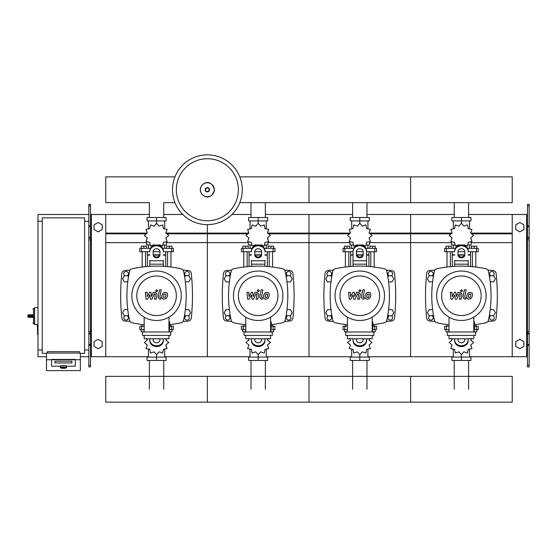 <?xml version="1.0" encoding="UTF-8"?>
<svg xmlns="http://www.w3.org/2000/svg" width="557" height="557" viewBox="0 0 557 557"><rect width="100%" height="100%" fill="white"/><g stroke="black" fill="none" stroke-linecap="round" stroke-linejoin="round"><path stroke-width="0.84" d="M529.15 366.896L529.15 239.879L527.458 239.879L527.458 366.896L529.15 366.896M529.15 206.006L527.458 206.006L527.458 204.315L529.15 204.315L529.15 239.879M527.458 356.738L512.217 356.738L512.217 214.473L527.458 214.473M527.458 206.006L527.458 239.879M529.15 238.187L527.458 238.187M529.15 333.023L527.458 333.023M515.768 346.377L515.768 341.685L519.834 339.338L523.9 341.685L523.9 346.377L519.834 348.724L515.768 346.377M515.768 224.826L515.768 229.526L519.834 231.872L523.9 229.526L523.9 224.826L519.834 222.48L515.768 224.826M88.821 366.896L88.821 206.006L90.513 206.006L90.513 366.896L88.821 366.896M90.513 206.006L90.513 204.315L88.821 204.315L88.821 206.006M90.513 356.738L105.753 356.738L105.753 214.473L149.38 214.473M91.362 356.738L91.362 214.473L90.513 214.473M91.362 214.473L105.753 214.473M88.821 238.187L90.513 238.187M88.821 333.023L90.513 333.023M102.196 346.377L102.196 341.685L98.136 339.338L94.07 341.685L94.07 346.377L98.136 348.724L102.196 346.377M102.196 224.826L102.196 229.526L98.136 231.872L94.07 229.526L94.07 224.826L98.136 222.48L102.196 224.826M454.227 217.522L454.227 202.637M468.59 217.522L468.59 202.637M352.609 217.522L352.609 202.637M366.972 217.522L366.972 202.637M250.998 217.522L250.998 202.637M265.355 217.522L265.355 202.637M149.38 217.522L149.38 202.637L105.753 202.637L105.753 176.861L174.947 176.861M163.744 217.522L163.744 202.637L174.947 202.637M468.59 360.463L468.59 389.252M454.227 360.463L454.227 389.252M366.972 360.463L366.972 389.252M352.609 360.463L352.609 389.252M265.355 360.463L265.355 389.252M250.998 360.463L250.998 389.252M163.744 360.463L163.744 389.252M149.38 360.463L149.38 389.252M490.202 281.877L493.648 281.877L495.41 278.827L493.648 275.785L490.132 275.785L489.492 276.892M388.591 281.877L392.037 281.877L393.799 278.827L392.037 275.785L388.514 275.785L387.874 276.892M286.973 281.877L290.42 281.877L292.181 278.827L290.42 275.785L286.904 275.785L286.256 276.892M185.363 281.877L188.809 281.877L190.564 278.827L188.809 275.785L185.286 275.785L184.645 276.892M433.325 276.892L432.685 275.785L429.162 275.785L427.4 278.827L429.162 281.877L432.608 281.877M331.707 276.892L331.067 275.785L327.551 275.785L325.789 278.827L327.551 281.877L330.997 281.877M230.097 276.892L229.449 275.785L225.933 275.785L224.172 278.827L225.933 281.877L229.38 281.877M128.479 276.892L127.838 275.785L124.315 275.785L122.561 278.827L124.315 281.877L127.762 281.877M489.492 314.635L490.132 315.749L493.648 315.749L495.41 312.7L493.648 309.65L490.202 309.65M387.874 314.635L388.514 315.749L392.037 315.749L393.799 312.7L392.037 309.65L388.591 309.65M286.256 314.635L286.904 315.749L290.42 315.749L292.181 312.7L290.42 309.65L286.973 309.65M184.645 314.635L185.286 315.749L188.809 315.749L190.564 312.7L188.809 309.65L185.363 309.65M432.608 309.65L429.162 309.65L427.4 312.7L429.162 315.749L432.685 315.749L433.325 314.635M330.997 309.65L327.551 309.65L325.789 312.7L327.551 315.749L331.067 315.749L331.707 314.635M229.38 309.65L225.933 309.65L224.172 312.7L225.933 315.749L229.449 315.749L230.097 314.635M127.762 309.65L124.315 309.65L122.561 312.7L124.315 315.749L127.838 315.749L128.479 314.635M38.008 324.557L37.333 324.898L37.674 334.715L37.674 324.557L34.625 324.557L34.625 307.624L38.008 307.624M42.248 349.963L38.008 349.963L38.008 221.247L42.248 221.247M84.587 221.247L88.821 221.247M84.587 349.963L88.821 349.963M46.482 353.347L42.248 353.347L42.248 217.864L84.587 217.864L84.587 353.347L80.354 353.347M60.365 367.529L60.365 366.193A3.05 0.529 0 0 1 63.414 365.664A3.05 0.529 0 0 1 66.464 366.193L66.464 367.529A3.05 0.529 180 0 0 63.414 367A3.05 0.529 180 0 0 60.365 367.529C59.717 367.808 60.734 368.08 63.414 368.337C66.095 368.08 67.112 367.808 66.464 367.529M71.881 361.194L54.948 361.194L54.948 362.962L71.881 362.962L71.881 361.194L71.881 362.962L54.948 362.962L54.948 361.194L71.881 361.194M60.031 366.193A3.384 0.585 0 0 1 63.414 365.608A3.384 0.585 0 0 1 66.805 366.193L75.272 366.193L75.272 359.725L51.557 359.725L51.557 366.193L60.031 366.193L51.557 366.193L51.557 359.39L75.272 359.39L75.272 366.193L66.805 366.193A3.384 0.585 180 0 0 63.414 365.608A3.384 0.585 180 0 0 60.031 366.193M80.354 359.725L46.482 359.725L46.482 370.607L80.354 370.607L80.354 353.054L46.482 353.054L46.482 359.725M79.505 353.054L79.505 351.655L47.324 351.655L47.324 353.054M28.867 314.733A1.017 1.017 0 0 0 27.85 315.749L28.867 315.701L28.867 314.733L32.933 314.733L33.608 315.701L33.608 308.467L32.933 309.142M27.85 315.749L27.85 316.425A1.017 1.017 0 0 0 28.867 317.441L32.933 317.441L33.608 316.48L28.867 316.48L28.867 315.701L33.608 315.701M242.26 189.749A34.889 34.889 0 0 1 207.371 224.638A34.889 34.889 0 0 1 172.482 189.749A34.889 34.889 0 0 1 207.371 154.86A34.889 34.889 0 0 1 242.26 189.749A34.889 34.889 0 0 0 207.371 154.86A34.889 34.889 0 0 0 172.482 189.749M207.371 158.731A31.018 31.018 0 0 1 238.382 189.749A31.018 31.018 0 0 1 207.371 220.767A31.018 31.018 0 0 1 176.353 189.749A31.018 31.018 0 0 1 207.371 158.731M38.008 349.963L38.008 356.738L46.482 356.738M80.354 356.738L88.821 356.738M38.008 221.247L38.008 214.473L88.821 214.473M239.788 202.637L512.217 202.637L512.217 176.861L410.6 176.861L410.6 202.637L410.6 176.861L308.982 176.861L308.982 202.637L308.982 176.861L239.788 176.861M472.413 266.657L472.413 251.736M475.803 267.033L475.803 251.736M471.396 248.345L471.396 246.18L474.111 246.18L474.111 248.345M474.111 246.18L476.82 246.18L476.82 248.345M447.013 267.033L447.013 251.736M450.397 266.657L450.397 251.736M445.997 248.345L445.997 246.18L448.705 246.18L448.705 248.345M448.705 246.18L451.414 246.18L451.414 248.345M463.32 245.198L463.904 244.802L467.504 246.034L468.235 242.302L471.967 241.571L470.735 237.971L473.603 235.472L470.735 232.979L471.967 229.38L468.235 228.648L467.504 224.917L463.904 226.149L461.405 223.28L458.905 226.149L455.313 224.917L454.582 228.648L450.85 229.38L452.082 232.979L449.214 235.472L452.082 237.971L450.85 241.571L454.582 242.302L455.313 246.034L458.905 244.802L459.49 245.198M471.229 242.1L471.229 244.962L468.117 244.962M464.893 244.962L463.612 244.962M461.405 223.28L461.405 220.913L451.873 220.913L451.873 217.522L470.944 217.522L470.944 220.913L461.405 220.913L461.405 217.522M453.28 244.962L453.28 248.345M469.537 244.962L469.537 248.345M469.537 228.997L469.537 220.913M453.28 228.997L453.28 220.913M451.964 232.088L451.922 233.272M459.205 244.962L457.917 244.962M454.7 244.962L451.581 244.962L451.581 242.1M464.566 255.12L458.244 255.12M454.63 255.12L452.263 255.12L452.263 266.49M464.691 254.779L458.126 254.779M454.63 254.779L452.263 254.779L452.597 255.12M468.179 251.736L478.171 251.736L478.171 248.345L467.546 248.345M458.021 251.736L464.796 251.736M455.264 248.345L444.639 248.345L444.639 251.736L454.63 251.736M470.554 251.736L470.554 254.779L468.179 254.779M470.554 266.49L470.554 255.12L468.179 255.12M370.802 266.657L370.802 251.736M374.186 267.033L374.186 251.736M369.785 248.345L369.785 246.18L372.494 246.18L372.494 248.345M372.494 246.18L375.202 246.18L375.202 248.345M345.396 267.033L345.396 251.736M348.786 266.657L348.786 251.736M344.379 248.345L344.379 246.18L347.088 246.18L347.088 248.345M347.088 246.18L349.803 246.18L349.803 248.345M361.709 245.198L362.294 244.802L365.886 246.034L366.617 242.302L370.349 241.571L369.117 237.971L371.985 235.472L369.117 232.979L370.349 229.38L366.617 228.648L365.886 224.917L362.294 226.149L359.794 223.28L357.295 226.149L353.695 224.917L352.964 228.648L349.232 229.38L350.464 232.979L347.596 235.472L350.464 237.971L349.232 241.571L352.964 242.302L353.695 246.034L357.295 244.802L357.879 245.198M369.611 242.1L369.611 244.962L366.499 244.962M363.282 244.962L361.994 244.962M359.794 223.28L359.794 220.913L350.256 220.913L350.256 217.522L369.326 217.522L369.326 220.913L359.794 220.913L359.794 217.522M351.662 244.962L351.662 248.345M367.919 244.962L367.919 248.345M367.919 228.997L367.919 220.913M351.662 228.997L351.662 220.913M350.353 232.088L350.311 233.272M357.587 244.962L356.306 244.962M353.082 244.962L349.97 244.962L349.97 242.1M362.948 255.12L356.633 255.12M353.02 255.12L350.645 255.12L350.645 266.49M363.073 254.779L356.508 254.779M353.02 254.779L350.645 254.779L350.987 255.12M366.569 251.736L376.56 251.736L376.56 248.345L365.928 248.345M356.403 251.736L363.178 251.736M353.653 248.345L343.028 248.345L343.028 251.736L353.02 251.736M368.936 251.736L368.936 254.779L366.569 254.779M368.936 266.49L368.936 255.12L366.569 255.12M269.184 266.657L269.184 251.736M272.575 267.033L272.575 251.736M268.168 248.345L268.168 246.18L270.876 246.18L270.876 248.345M270.876 246.18L273.591 246.18L273.591 248.345M243.785 267.033L243.785 251.736M247.169 266.657L247.169 251.736M242.768 248.345L242.768 246.18L245.477 246.18L245.477 248.345M245.477 246.18L248.185 246.18L248.185 248.345M260.091 245.198L260.676 244.802L264.276 246.034L265 242.302L268.739 241.571L267.499 237.971L270.368 235.472L267.499 232.979L268.739 229.38L265 228.648L264.276 224.917L260.676 226.149L258.176 223.28L255.677 226.149L252.077 224.917L251.353 228.648L247.614 229.38L248.854 232.979L245.985 235.472L248.854 237.971L247.614 241.571L251.353 242.302L252.077 246.034L255.677 244.802L256.262 245.198M268.001 242.1L268.001 244.962L264.888 244.962M261.665 244.962L260.377 244.962M258.176 223.28L258.176 220.913L248.645 220.913L248.645 217.522L267.708 217.522L267.708 220.913L258.176 220.913L258.176 217.522M250.051 244.962L250.051 248.345M266.309 244.962L266.309 248.345M266.309 228.997L266.309 220.913M250.051 228.997L250.051 220.913M248.735 232.088L248.694 233.272M255.976 244.962L254.688 244.962M251.472 244.962L248.352 244.962L248.352 242.1M261.337 255.12L255.015 255.12M251.402 255.12L249.035 255.12L249.035 266.49M261.463 254.779L254.89 254.779M251.402 254.779L249.035 254.779L249.369 255.12M264.951 251.736L274.942 251.736L274.942 248.345L264.317 248.345M254.793 251.736L261.567 251.736M252.036 248.345L241.411 248.345L241.411 251.736L251.402 251.736M267.325 251.736L267.325 254.779L264.951 254.779M267.325 266.49L267.325 255.12L264.951 255.12M167.573 266.657L167.573 251.736M170.957 267.033L170.957 251.736M166.557 248.345L166.557 246.18L169.265 246.18L169.265 248.345M169.265 246.18L171.974 246.18L171.974 248.345M142.167 267.033L142.167 251.736M145.551 266.657L145.551 251.736M141.151 248.345L141.151 246.18L143.859 246.18L143.859 248.345M143.859 246.18L146.568 246.18L146.568 248.345M158.473 245.198L159.058 244.802L162.658 246.034L163.389 242.302L167.121 241.571L165.889 237.971L168.757 235.472L165.889 232.979L167.121 229.38L163.389 228.648L162.658 224.917L159.058 226.149L156.559 223.28L154.066 226.149L150.467 224.917L149.736 228.648L146.004 229.38L147.236 232.979L144.367 235.472L147.236 237.971L146.004 241.571L149.736 242.302L150.467 246.034L154.066 244.802L154.651 245.198M166.383 242.1L166.383 244.962L163.271 244.962M160.054 244.962L158.766 244.962M156.559 223.28L156.559 220.913L147.027 220.913L147.027 217.522L166.097 217.522L166.097 220.913L156.559 220.913L156.559 217.522M148.434 244.962L148.434 248.345M164.691 244.962L164.691 248.345M164.691 228.997L164.691 220.913M148.434 228.997L148.434 220.913M147.125 232.088L147.076 233.272M154.359 244.962L153.071 244.962M149.854 244.962L146.742 244.962L146.742 242.1M159.72 255.12L153.405 255.12M149.791 255.12L147.417 255.12L147.417 266.49M159.845 254.779L153.279 254.779M149.791 254.779L147.417 254.779L147.758 255.12M163.333 251.736L173.331 251.736L173.331 248.345L162.7 248.345M153.175 251.736L159.95 251.736M150.425 248.345L139.793 248.345L139.793 251.736L149.791 251.736M165.708 251.736L165.708 254.779L163.333 254.779M165.708 266.49L165.708 255.12L163.333 255.12M449.012 329.64L444.639 329.64L444.639 326.249L449.012 326.249M474.48 326.249L478.171 326.249L478.171 329.64L473.805 329.64M447.013 324.501L447.013 326.249M449.012 331.805L448.705 329.64M448.705 331.805L445.997 331.805L445.997 329.64M475.803 324.501L475.803 326.249M476.82 329.64L476.82 331.805L474.111 331.805L474.111 329.64M451.393 338.364L452.082 340.014L449.214 342.506L452.082 345.006L450.85 348.605L454.582 349.336L455.313 353.068L458.905 351.836L461.405 354.705L463.904 351.836L467.504 353.068L468.235 349.336L471.967 348.605L470.735 345.006L473.603 342.506L470.735 340.014L471.424 338.364M461.405 354.705L461.405 357.072L470.944 357.072L470.944 360.463L451.873 360.463L451.873 357.072L461.405 357.072L461.405 360.463M453.28 348.981L453.28 357.072M469.537 348.981L469.537 357.072M470.846 345.897L470.888 344.713M347.394 329.64L343.028 329.64L343.028 326.249L347.394 326.249M372.87 326.249L376.56 326.249L376.56 329.64L372.187 329.64M345.396 324.501L345.396 326.249M347.394 331.805L347.088 329.64M347.088 331.805L344.379 331.805L344.379 329.64M374.186 324.501L374.186 326.249M375.202 329.64L375.202 331.805L372.494 331.805L372.494 329.64M349.775 338.364L350.464 340.014L347.596 342.506L350.464 345.006L349.232 348.605L352.964 349.336L353.695 353.068L357.295 351.836L359.794 354.705L362.294 351.836L365.886 353.068L366.617 349.336L370.349 348.605L369.117 345.006L371.985 342.506L369.117 340.014L369.806 338.364M359.794 354.705L359.794 357.072L369.326 357.072L369.326 360.463L350.256 360.463L350.256 357.072L359.794 357.072L359.794 360.463M351.662 348.981L351.662 357.072M367.919 348.981L367.919 357.072M369.228 345.897L369.277 344.713M245.783 329.64L241.411 329.64L241.411 326.249L245.783 326.249M271.252 326.249L274.942 326.249L274.942 329.64L270.577 329.64M243.785 324.501L243.785 326.249M245.783 331.805L245.477 329.64M245.477 331.805L242.768 331.805L242.768 329.64M272.575 324.501L272.575 326.249M273.591 329.64L273.591 331.805L270.876 331.805L270.876 329.64M248.164 338.364L248.854 340.014L245.985 342.506L248.854 345.006L247.614 348.605L251.353 349.336L252.077 353.068L255.677 351.836L258.176 354.705L260.676 351.836L264.276 353.068L265 349.336L268.739 348.605L267.499 345.006L270.368 342.506L267.499 340.014L268.189 338.364M258.176 354.705L258.176 357.072L267.708 357.072L267.708 360.463L248.645 360.463L248.645 357.072L258.176 357.072L258.176 360.463M250.051 348.981L250.051 357.072M266.309 348.981L266.309 357.072M267.618 345.897L267.659 344.713M144.166 329.64L139.793 329.64L139.793 326.249L144.166 326.249M169.634 326.249L173.331 326.249L173.331 329.64L168.959 329.64M142.167 324.501L142.167 326.249M144.166 331.805L143.859 329.64M143.859 331.805L141.151 331.805L141.151 329.64M170.957 324.501L170.957 326.249M171.974 329.64L171.974 331.805L169.265 331.805L169.265 329.64M146.547 338.364L147.236 340.014L144.367 342.506L147.236 345.006L146.004 348.605L149.736 349.336L150.467 353.068L154.066 351.836L156.559 354.705L159.058 351.836L162.658 353.068L163.389 349.336L167.121 348.605L165.889 345.006L168.757 342.506L165.889 340.014L166.578 338.364M156.559 354.705L156.559 357.072L166.097 357.072L166.097 360.463L147.027 360.463L147.027 357.072L156.559 357.072L156.559 360.463M148.434 348.981L148.434 357.072M164.691 348.981L164.691 357.072M166 345.897L166.049 344.713M512.217 389.252L512.217 402.14L410.6 402.14L410.6 376.365L410.6 402.14L308.982 402.14L308.982 376.365L308.982 402.14L207.371 402.14L207.371 376.365L207.371 402.14L105.753 402.14L105.753 376.365L512.217 376.365L512.217 389.252M470.686 294.103L469.098 294.103L468.381 295.76L468.451 297.431L470.045 297.431L470.762 295.76L470.686 294.103M467.964 293.1L466.669 295.76L466.926 298.434L468.883 299.276L471.18 298.434L472.475 295.76L472.211 293.1L470.247 292.258L467.964 293.1M464.392 289.821L462.958 297.236L464.573 299.193L465.548 299.193L465.826 297.744L464.684 297.132L466.105 289.821L464.392 289.821M461.523 291.75L462.561 290.712L461.523 289.675L460.486 290.712L461.523 291.75M452.402 299.193L454.679 294.89L455.271 299.193L456.768 299.193L459.233 293.783L459.762 293.783L460.249 294.402L459.33 299.2L461.043 299.2L461.983 294.284L460.354 292.334L458.091 292.334L456.378 296.575L455.793 292.334L454.449 292.334L452.235 296.575L451.95 292.334L450.188 292.334L450.912 299.193L452.402 299.193M369.075 294.103L367.481 294.103L366.764 295.76L366.833 297.431L368.428 297.431L369.145 295.76L369.075 294.103M366.346 293.1L365.058 295.76L365.308 298.434L367.265 299.276L369.563 298.434L370.858 295.76L370.6 293.1L368.63 292.258L366.346 293.1M362.781 289.821L361.34 297.236L362.962 299.193L363.93 299.193L364.215 297.744L363.073 297.132L364.494 289.821L362.781 289.821M359.906 291.75L360.943 290.712L359.906 289.675L358.868 290.712L359.906 291.75M350.792 299.193L353.061 294.89L353.66 299.193L355.157 299.193L357.615 293.783L358.151 293.783L358.638 294.402L357.712 299.2L359.425 299.2L360.365 294.284L358.743 292.334L356.473 292.334L354.76 296.575L354.175 292.334L352.839 292.334L350.618 296.575L350.339 292.334L348.571 292.334L349.295 299.193L350.792 299.193M267.457 294.103L265.87 294.103L265.153 295.76L265.223 297.431L266.81 297.431L267.534 295.76L267.457 294.103M264.735 293.1L263.44 295.76L263.698 298.434L265.654 299.276L267.945 298.434L269.24 295.76L268.982 293.1L267.012 292.258L264.735 293.1M261.163 289.821L259.722 297.236L261.344 299.193L262.319 299.193L262.598 297.744L261.456 297.132L262.876 289.821L261.163 289.821M258.295 291.75L259.332 290.712L258.295 289.675L257.257 290.712L258.295 291.75M249.174 299.193L251.444 294.89L252.043 299.193L253.539 299.193L256.004 293.783L256.533 293.783L257.021 294.402L256.102 299.2L257.814 299.2L258.754 294.284L257.125 292.334L254.855 292.334L253.143 296.575L252.558 292.334L251.221 292.334L249.007 296.575L248.721 292.334L246.96 292.334L247.677 299.193L249.174 299.193M165.847 294.103L164.252 294.103L163.535 295.76L163.605 297.431L165.199 297.431L165.916 295.76L165.847 294.103M163.117 293.1L161.822 295.76L162.08 298.434L164.037 299.276L166.334 298.434L167.629 295.76L167.372 293.1L165.401 292.258L163.117 293.1M159.553 289.821L158.111 297.236L159.727 299.193L160.701 299.193L160.987 297.744L159.838 297.132L161.258 289.821L159.553 289.821M156.677 291.75L157.715 290.712L156.677 289.675L155.64 290.712L156.677 291.75M147.563 299.193L149.833 294.89L150.432 299.193L151.922 299.193L154.386 293.783L154.923 293.783L155.41 294.402L154.484 299.2L156.197 299.2L157.137 294.284L155.507 292.334L153.245 292.334L151.532 296.575L150.947 292.334L149.61 292.334L147.389 296.575L147.111 292.334L145.342 292.334L146.066 299.193L147.563 299.193M486.136 295.767A24.724 24.724 0 0 1 461.405 320.491A24.724 24.724 0 0 1 436.681 295.767A24.724 24.724 0 0 1 461.405 271.043A24.724 24.724 0 0 1 486.136 295.767M481.185 295.767A19.78 19.78 0 0 1 461.405 315.547A19.78 19.78 0 0 1 441.624 295.767A19.78 19.78 0 0 1 461.405 275.987A19.78 19.78 0 0 1 481.185 295.767M473.805 321.849L474.48 321.849L474.48 328.623L473.805 328.623M447.313 332.007L447.313 335.398L475.497 335.398L475.497 332.007L447.313 332.007M449.012 335.398L449.012 338.781L473.805 338.781L473.805 335.398M473.805 332.007L473.805 317.163M449.012 317.163L449.012 332.007M384.518 295.767A24.724 24.724 0 0 1 359.794 320.491A24.724 24.724 0 0 1 335.063 295.767A24.724 24.724 0 0 1 359.794 271.043A24.724 24.724 0 0 1 384.518 295.767M379.575 295.767A19.78 19.78 0 0 1 359.794 315.547A19.78 19.78 0 0 1 340.014 295.767A19.78 19.78 0 0 1 359.794 275.987A19.78 19.78 0 0 1 379.575 295.767M372.187 321.849L372.87 321.849L372.87 328.623L372.187 328.623M345.702 332.007L345.702 335.398L373.879 335.398L373.879 332.007L345.702 332.007M347.394 335.398L347.394 338.781L372.187 338.781L372.187 335.398M372.187 332.007L372.187 317.163M347.394 317.163L347.394 332.007M282.9 295.767A24.724 24.724 0 0 1 258.176 320.491A24.724 24.724 0 0 1 233.453 295.767A24.724 24.724 0 0 1 258.176 271.043A24.724 24.724 0 0 1 282.9 295.767M277.957 295.767A19.78 19.78 0 0 1 258.176 315.547A19.78 19.78 0 0 1 238.396 295.767A19.78 19.78 0 0 1 258.176 275.987A19.78 19.78 0 0 1 277.957 295.767M270.577 321.849L271.252 321.849L271.252 328.623L270.577 328.623M244.084 332.007L244.084 335.398L272.269 335.398L272.269 332.007L244.084 332.007M245.783 335.398L245.783 338.781L270.577 338.781L270.577 335.398M270.577 332.007L270.577 317.163M245.783 317.163L245.783 332.007M181.29 295.767A24.724 24.724 0 0 1 156.559 320.491A24.724 24.724 0 0 1 131.835 295.767A24.724 24.724 0 0 1 156.559 271.043A24.724 24.724 0 0 1 181.29 295.767M176.346 295.767A19.78 19.78 0 0 1 156.559 315.547A19.78 19.78 0 0 1 136.778 295.767A19.78 19.78 0 0 1 156.559 275.987A19.78 19.78 0 0 1 176.346 295.767M168.959 321.849L169.634 321.849L169.634 328.623L168.959 328.623M142.474 332.007L142.474 335.398L170.651 335.398L170.651 332.007L142.474 332.007M144.166 335.398L144.166 338.781L168.959 338.781L168.959 335.398M168.959 332.007L168.959 317.163M144.166 317.163L144.166 332.007M449.012 324.738A115.271 115.271 0 0 1 436.98 322.788A3.384 3.384 0 0 1 434.39 320.191A115.271 115.271 0 0 1 434.39 271.336A3.384 3.384 0 0 1 436.98 268.746A115.271 115.271 0 0 1 485.836 268.746A3.384 3.384 0 0 1 488.426 271.336A115.271 115.271 0 0 1 488.426 320.191A3.384 3.384 0 0 1 485.836 322.788A115.271 115.271 0 0 1 474.48 324.661M468.179 260.321L468.179 266.33M454.63 266.33L454.63 260.321M458.021 251.673L458.021 254.911A3.384 2.931 180 0 0 461.405 257.842A3.384 2.931 180 0 0 464.796 254.911L464.796 251.673A3.384 2.931 180 0 0 461.405 248.735A3.384 2.931 180 0 0 458.021 251.673M464.796 254.062A3.384 2.931 0 0 1 461.405 256.993A3.384 2.931 0 0 1 458.021 254.062M468.179 251.673A6.775 5.869 180 0 0 461.405 245.804A6.775 5.869 180 0 0 454.63 251.673M454.63 250.824A6.775 5.869 -0 0 1 461.405 244.962A6.775 5.869 -0 0 1 468.179 250.824M454.63 339.861L454.63 340.71A6.775 5.869 0 0 0 461.405 346.572A6.775 5.869 0 0 0 468.179 340.71L468.179 339.861A6.775 5.869 180 0 1 461.405 345.73A6.775 5.869 180 0 1 454.63 339.861L454.63 338.781M464.796 338.781L464.796 339.861A3.384 2.931 180 0 1 461.405 342.792A3.384 2.931 180 0 1 458.021 339.861L458.021 338.781M468.179 339.861L468.179 338.781M347.394 324.738A115.271 115.271 0 0 1 335.363 322.788A3.384 3.384 0 0 1 332.773 320.191A115.271 115.271 0 0 1 332.773 271.336A3.384 3.384 0 0 1 335.363 268.746A115.271 115.271 0 0 1 384.219 268.746A3.384 3.384 0 0 1 386.809 271.336A115.271 115.271 0 0 1 386.809 320.191A3.384 3.384 0 0 1 384.219 322.788A115.271 115.271 0 0 1 372.87 324.661M386.809 320.191A3.384 3.384 0 0 1 384.219 322.788M353.02 266.33L353.02 250.824A6.775 5.869 -0 0 1 359.794 244.962A6.775 5.869 -0 0 1 366.569 250.824L366.569 266.33M356.403 251.673L356.403 254.911A3.384 2.931 180 0 0 359.794 257.842A3.384 2.931 180 0 0 363.178 254.911L363.178 251.673A3.384 2.931 180 0 0 359.794 248.735A3.384 2.931 180 0 0 356.403 251.673M363.178 254.062A3.384 2.931 0 0 1 359.794 256.993A3.384 2.931 0 0 1 356.403 254.062M353.02 250.824L353.02 260.321M366.569 251.673A6.775 5.869 180 0 0 359.794 245.804A6.775 5.869 180 0 0 353.02 251.673M353.02 339.861L353.02 340.71A6.775 5.869 0 0 0 359.794 346.572A6.775 5.869 0 0 0 366.569 340.71L366.569 339.861A6.775 5.869 180 0 1 359.794 345.73A6.775 5.869 180 0 1 353.02 339.861L353.02 338.781M363.178 338.781L363.178 339.861A3.384 2.931 180 0 1 359.794 342.792A3.384 2.931 180 0 1 356.403 339.861L356.403 338.781M366.569 339.861L366.569 338.781M245.783 324.738A115.271 115.271 0 0 1 233.752 322.788A3.384 3.384 0 0 1 231.155 320.191A115.271 115.271 0 0 1 231.155 271.336A3.384 3.384 0 0 1 233.752 268.746A115.271 115.271 0 0 1 282.601 268.746A3.384 3.384 0 0 1 285.198 271.336A115.271 115.271 0 0 1 285.198 320.191A3.384 3.384 0 0 1 282.601 322.788A115.271 115.271 0 0 1 271.252 324.661M285.198 320.191A3.384 3.384 0 0 1 282.601 322.788M264.951 260.321L264.951 266.33M251.402 266.33L251.402 260.321M254.793 251.673L254.793 254.911A3.384 2.931 180 0 0 258.176 257.842A3.384 2.931 180 0 0 261.567 254.911L261.567 251.673A3.384 2.931 180 0 0 258.176 248.735A3.384 2.931 180 0 0 254.793 251.673M261.567 254.062A3.384 2.931 0 0 1 258.176 256.993A3.384 2.931 0 0 1 254.793 254.062M264.951 251.673A6.775 5.869 180 0 0 258.176 245.804A6.775 5.869 180 0 0 251.402 251.673M251.402 250.824A6.775 5.869 -0 0 1 258.176 244.962A6.775 5.869 -0 0 1 264.951 250.824M251.402 339.861L251.402 340.71A6.775 5.869 0 0 0 258.176 346.572A6.775 5.869 0 0 0 264.951 340.71L264.951 339.861A6.775 5.869 180 0 1 258.176 345.73A6.775 5.869 180 0 1 251.402 339.861L251.402 338.781M261.567 338.781L261.567 339.861A3.384 2.931 180 0 1 258.176 342.792A3.384 2.931 180 0 1 254.793 339.861L254.793 338.781M264.951 339.861L264.951 338.781M144.166 324.738A115.271 115.271 0 0 1 132.134 322.788A3.384 3.384 0 0 1 129.544 320.191A115.271 115.271 0 0 1 129.544 271.336A3.384 3.384 0 0 1 132.134 268.746A115.271 115.271 0 0 1 180.99 268.746A3.384 3.384 0 0 1 183.58 271.336A115.271 115.271 0 0 1 183.58 320.191A3.384 3.384 0 0 1 180.99 322.788A115.271 115.271 0 0 1 169.634 324.661M183.58 320.191A3.384 3.384 0 0 1 180.99 322.788M163.333 260.321L163.333 266.33M149.791 266.33L149.791 260.321M153.175 251.673L153.175 254.911A3.384 2.931 180 0 0 156.559 257.842A3.384 2.931 180 0 0 159.95 254.911L159.95 251.673A3.384 2.931 180 0 0 156.559 248.735A3.384 2.931 180 0 0 153.175 251.673M159.95 254.062A3.384 2.931 0 0 1 156.559 256.993A3.384 2.931 0 0 1 153.175 254.062M163.333 251.673A6.775 5.869 180 0 0 156.559 245.804A6.775 5.869 180 0 0 149.791 251.673M149.791 250.824A6.775 5.869 -0 0 1 156.559 244.962A6.775 5.869 -0 0 1 163.333 250.824M149.791 339.861L149.791 340.71A6.775 5.869 0 0 0 156.559 346.572A6.775 5.869 0 0 0 163.333 340.71L163.333 339.861A6.775 5.869 180 0 1 156.559 345.73A6.775 5.869 180 0 1 149.791 339.861L149.791 338.781M159.95 338.781L159.95 339.861A3.384 2.931 180 0 1 156.559 342.792A3.384 2.931 180 0 1 153.175 339.861L153.175 338.781M163.333 339.861L163.333 338.781M492.938 315.749A2.284 2.284 0 0 1 491.894 320.066A2.284 2.284 0 0 1 490.842 315.749M490.842 275.785A2.284 2.284 0 0 1 491.894 271.461A2.284 2.284 0 0 1 492.938 275.785M429.872 275.785A2.284 2.284 0 0 1 430.923 271.461A2.284 2.284 0 0 1 431.967 275.785M431.967 315.749A2.284 2.284 0 0 1 430.923 320.066A2.284 2.284 0 0 1 429.872 315.749M434.933 270.096A381.427 381.427 0 0 0 429.774 270.493A3.384 3.384 0 0 0 426.69 273.508A209.571 209.571 0 0 0 426.69 318.026A3.384 3.384 0 0 0 429.774 321.041A381.427 381.427 0 0 0 434.933 321.438M487.876 321.438A381.427 381.427 0 0 0 493.036 321.041A3.384 3.384 0 0 0 496.127 318.026A209.571 209.571 0 0 0 496.127 273.508A3.384 3.384 0 0 0 493.036 270.493A381.427 381.427 0 0 0 487.876 270.096M391.32 315.749A2.284 2.284 0 0 1 390.276 320.066A2.284 2.284 0 0 1 389.232 315.749M389.232 275.785A2.284 2.284 0 0 1 390.276 271.461A2.284 2.284 0 0 1 391.32 275.785M328.261 275.785A2.284 2.284 0 0 1 329.305 271.461A2.284 2.284 0 0 1 330.357 275.785M330.357 315.749A2.284 2.284 0 0 1 329.305 320.066A2.284 2.284 0 0 1 328.261 315.749M333.323 270.096A381.427 381.427 0 0 0 328.164 270.493A3.384 3.384 0 0 0 325.072 273.508A209.571 209.571 0 0 0 325.072 318.026A3.384 3.384 0 0 0 328.164 321.041A381.427 381.427 0 0 0 333.323 321.438M386.266 321.438A381.427 381.427 0 0 0 391.425 321.041A3.384 3.384 0 0 0 394.509 318.026A209.571 209.571 0 0 0 394.509 273.508A3.384 3.384 0 0 0 391.425 270.493A381.427 381.427 0 0 0 386.266 270.096M289.71 315.749A2.284 2.284 0 0 1 288.658 320.066A2.284 2.284 0 0 1 287.614 315.749M287.614 275.785A2.284 2.284 0 0 1 288.658 271.461A2.284 2.284 0 0 1 289.71 275.785M226.643 275.785A2.284 2.284 0 0 1 227.695 271.461A2.284 2.284 0 0 1 228.739 275.785M228.739 315.749A2.284 2.284 0 0 1 227.695 320.066A2.284 2.284 0 0 1 226.643 315.749M231.705 270.096A381.427 381.427 0 0 0 226.546 270.493A3.384 3.384 0 0 0 223.461 273.508A209.571 209.571 0 0 0 223.461 318.026A3.384 3.384 0 0 0 226.546 321.041A381.427 381.427 0 0 0 231.705 321.438M284.648 321.438A381.427 381.427 0 0 0 289.807 321.041A3.384 3.384 0 0 0 292.898 318.026A209.571 209.571 0 0 0 292.898 273.508A3.384 3.384 0 0 0 289.807 270.493A381.427 381.427 0 0 0 284.648 270.096M188.092 315.749A2.284 2.284 0 0 1 187.048 320.066A2.284 2.284 0 0 1 185.996 315.749M185.996 275.785A2.284 2.284 0 0 1 187.048 271.461A2.284 2.284 0 0 1 188.092 275.785M125.033 275.785A2.284 2.284 0 0 1 126.077 271.461A2.284 2.284 0 0 1 127.128 275.785M127.128 315.749A2.284 2.284 0 0 1 126.077 320.066A2.284 2.284 0 0 1 125.033 315.749M130.087 270.096A381.427 381.427 0 0 0 124.928 270.493A3.384 3.384 0 0 0 121.844 273.508A209.571 209.571 0 0 0 121.844 318.026A3.384 3.384 0 0 0 124.928 321.041A381.427 381.427 0 0 0 130.087 321.438M183.037 321.438A381.427 381.427 0 0 0 188.196 321.041A3.384 3.384 0 0 0 191.281 318.026A209.571 209.571 0 0 0 191.281 273.508A3.384 3.384 0 0 0 188.196 270.493A381.427 381.427 0 0 0 183.037 270.096M366.972 214.473L410.6 214.473L410.6 356.738L453.28 356.738M469.537 356.738L512.217 356.738M369.277 233.105L410.6 233.105L410.6 214.473L454.227 214.473M468.59 214.473L512.217 214.473M369.848 233.822L410.6 233.822L410.6 233.105L451.922 233.105M470.888 233.105L512.217 233.105M369.611 242.622L410.6 242.622L410.6 233.822L451.351 233.822M471.466 233.822L512.217 233.822M367.919 356.738L410.6 356.738L410.6 242.622L451.581 242.622M471.229 242.622L512.217 242.622M265.355 214.473L308.982 214.473L308.982 356.738L351.662 356.738M267.659 233.105L308.982 233.105L308.982 214.473L352.609 214.473M268.237 233.822L308.982 233.822L308.982 233.105L350.311 233.105M268.001 242.622L308.982 242.622L308.982 233.822L349.733 233.822M266.309 356.738L308.982 356.738L308.982 242.622L349.97 242.622M166.049 233.105L207.371 233.105L207.371 224.638L207.371 356.738L250.051 356.738M231.984 214.473L250.998 214.473M166.62 233.822L207.371 233.822L207.371 233.105L248.694 233.105M166.383 242.622L207.371 242.622L207.371 233.822L248.116 233.822M164.691 356.738L207.371 356.738L207.371 242.622L248.352 242.622M105.753 356.738L148.434 356.738M163.744 214.473L182.759 214.473M105.753 233.105L147.076 233.105M105.753 233.822L146.505 233.822M105.753 242.622L146.742 242.622M526.609 356.738L526.609 214.473M529.15 225.877L527.458 225.877M529.15 226.72L527.458 226.72M529.15 237.338L527.458 237.338M529.15 365.204L527.458 365.204M529.15 345.333L527.458 345.333M529.15 344.484L527.458 344.484M529.15 333.873L527.458 333.873M529.15 331.331L527.458 331.331M88.821 225.877L90.513 225.877M88.821 226.72L90.513 226.72M88.821 237.338L90.513 237.338M88.821 239.879L90.513 239.879M88.821 365.204L90.513 365.204M88.821 345.333L90.513 345.333M88.821 344.484L90.513 344.484M88.821 333.873L90.513 333.873M88.821 331.331L90.513 331.331M63.414 368.33A2.708 0.473 0 0 1 60.706 367.864A2.708 0.473 0 0 1 63.414 367.39A2.708 0.473 0 0 1 66.123 367.864A2.708 0.473 0 0 1 63.414 368.33M34.625 323.708L33.608 323.708L33.608 316.48M28.867 317.441L28.867 316.48L27.85 316.425M214.354 189.749A6.983 6.983 0 0 1 207.371 196.732A6.983 6.983 0 0 1 200.388 189.749A6.983 6.983 0 0 1 207.371 182.766A6.983 6.983 0 0 1 214.354 189.749M209.523 189.749A2.158 2.158 0 0 1 207.371 191.9A2.158 2.158 0 0 1 205.213 189.749A2.158 2.158 0 0 1 207.371 187.591A2.158 2.158 0 0 1 209.523 189.749M209.16 189.749A1.789 1.789 0 0 1 207.371 191.538A1.789 1.789 0 0 1 205.575 189.749A1.789 1.789 0 0 1 207.371 187.953A1.789 1.789 0 0 1 209.16 189.749M476.388 251.736L476.388 248.345M446.429 251.736L446.429 248.345M374.77 251.736L374.77 248.345M344.811 251.736L344.811 248.345M273.153 251.736L273.153 248.345M243.2 251.736L243.2 248.345M171.542 251.736L171.542 248.345M141.582 251.736L141.582 248.345M476.388 326.249L476.388 329.64M446.429 326.249L446.429 329.64M374.77 326.249L374.77 329.64M344.811 326.249L344.811 329.64M273.153 326.249L273.153 329.64M243.2 326.249L243.2 329.64M171.542 326.249L171.542 329.64M141.582 326.249L141.582 329.64M468.179 264.164L454.63 264.164M468.179 260.773L454.63 260.773M366.569 264.164L353.02 264.164M366.569 260.773L353.02 260.773M264.951 264.164L251.402 264.164M264.951 260.773L251.402 260.773M163.333 264.164L149.791 264.164M163.333 260.773L149.791 260.773M38.008 334.715L37.333 334.381M33.608 323.708L32.933 323.032M34.625 308.467L33.608 308.467M200.325 189.749C199.998 195.772 210.936 202.49 214.41 189.749C210.936 177.008 199.998 183.726 200.325 189.749M470.888 232.088L470.888 233.272M470.888 237.679L470.888 238.967M451.922 237.679L451.922 238.967M452.263 251.736L452.263 254.779M369.277 232.088L369.277 233.272M369.277 237.679L369.277 238.967M350.311 237.679L350.311 238.967M350.645 251.736L350.645 254.779M267.659 232.088L267.659 233.272M267.659 237.679L267.659 238.967M248.694 237.679L248.694 238.967M249.035 251.736L249.035 254.779M166.049 232.088L166.049 233.272M166.049 237.679L166.049 238.967M147.076 237.679L147.076 238.967M147.417 251.736L147.417 254.779M451.922 345.897L451.922 344.713M451.922 340.306L451.922 339.018M470.888 340.306L470.888 339.018M350.311 345.897L350.311 344.713M350.311 340.306L350.311 339.018M369.277 340.306L369.277 339.018M248.694 345.897L248.694 344.713M248.694 340.306L248.694 339.018M267.659 340.306L267.659 339.018M147.076 345.897L147.076 344.713M147.076 340.306L147.076 339.018M166.049 340.306L166.049 339.018"/></g></svg>
